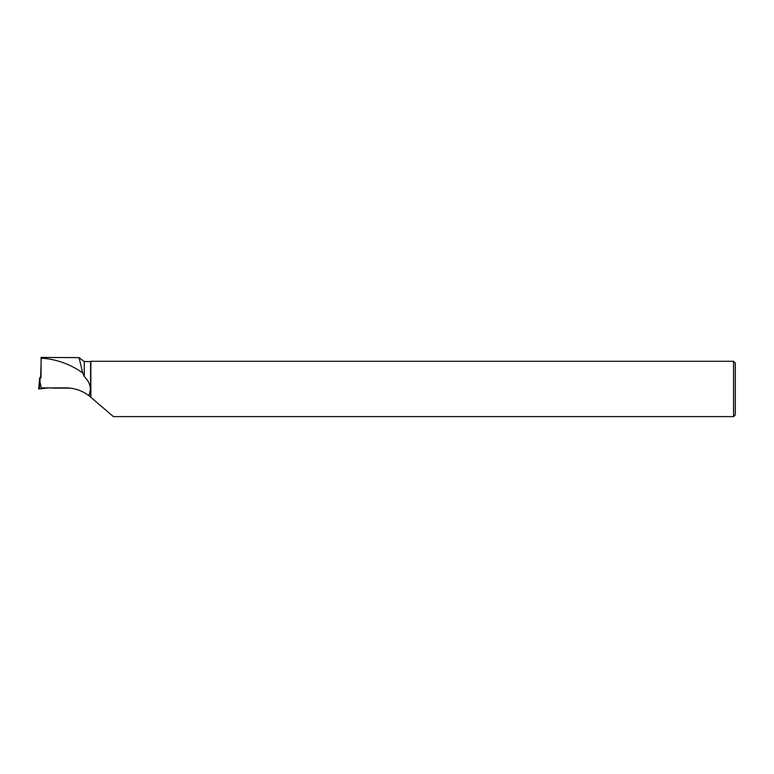<?xml version="1.0" encoding="UTF-8"?>
<svg xmlns="http://www.w3.org/2000/svg" width="774" height="774" viewBox="0 0 774 774"><rect width="100%" height="100%" fill="white"/><g stroke="black" fill="none" stroke-linecap="round" stroke-linejoin="round"><path stroke-width="1.16" d="M39.329 381.776L38.7 388.945L48.065 387.948L38.7 388.945L47.03 387.948L38.7 388.945L39.697 377.789L41.128 377.519M40.229 377.606L39.909 381.582L41.157 387.61M41.032 377.528L41.109 357.385M41.351 388.529L41.225 387.929L69.389 388.026M69.292 388.026L69.786 388.064M69.292 388.074L63.139 388.006M53.309 387.968L63.149 388.084M53.329 388.142L70.366 388.132M90.858 396.936L90.858 361.284L733.568 361.284L733.568 416.615L113.42 416.615L88.72 395.485C81.967 390.628 74.546 388.084 66.458 387.851L41.254 387.909M88.72 395.485C91.825 388.916 90.355 382.608 84.279 376.551L84.279 361.545L79.054 357.627L82.702 372.913L84.279 376.551M90.597 396.704L90.597 361.545L84.279 361.545M41.109 357.424L79.054 357.627M82.702 372.913C70.066 364.032 56.25 359.107 41.254 358.149L40.606 377.567M733.568 361.284L735.3 363.016L735.3 414.883L733.568 416.615M39.281 388.751L39.909 381.582M67.396 387.88L65.529 387.842"/></g></svg>
